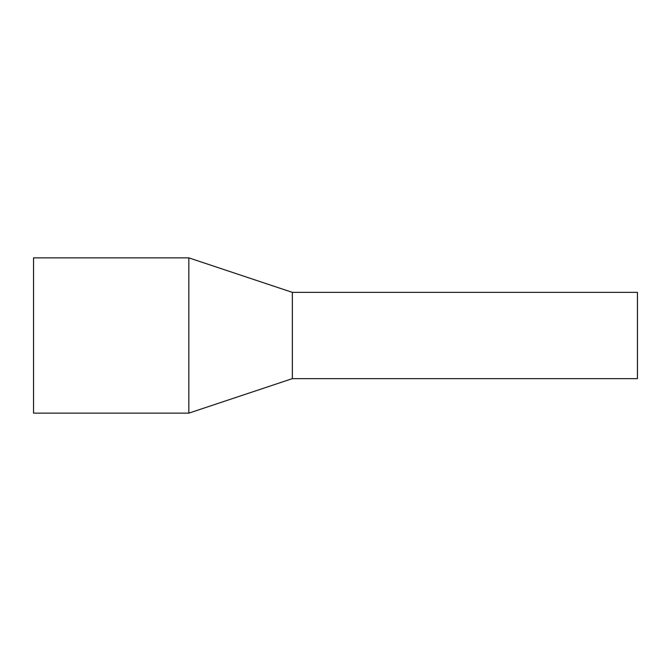 <?xml version="1.0" encoding="UTF-8"?>
<svg xmlns="http://www.w3.org/2000/svg" width="671" height="671" viewBox="0 0 671 671"><rect width="100%" height="100%" fill="white"/><g stroke="black" fill="none" stroke-linecap="round" stroke-linejoin="round"><path stroke-width="1.01" d="M292.363 378.637L292.363 292.363L637.45 292.363L637.45 378.637L292.363 378.637L188.836 413.143L33.55 413.143L33.55 257.857L188.836 257.857L188.836 413.143M292.363 292.363L188.836 257.857"/></g></svg>
